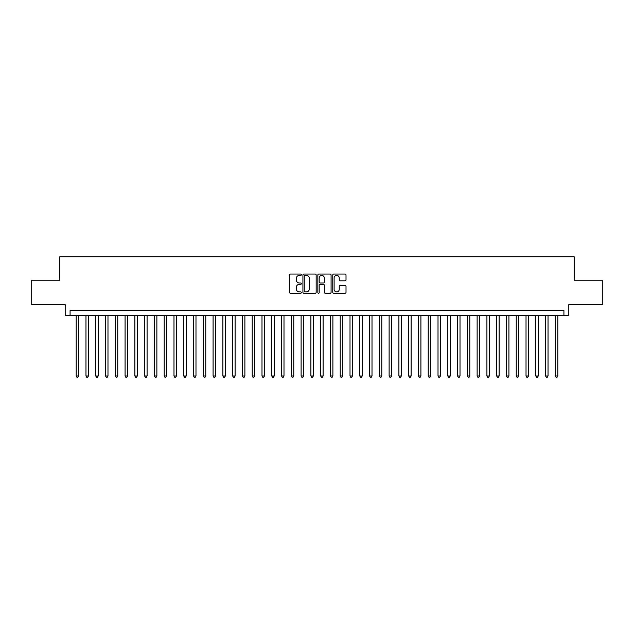 <?xml version="1.0" encoding="UTF-8"?>
<svg xmlns="http://www.w3.org/2000/svg" width="634" height="634" viewBox="0 0 634 634"><rect width="100%" height="100%" fill="white"/><g stroke="black" fill="none" stroke-linecap="round" stroke-linejoin="round"><path stroke-width="0.95" d="M301.356 274.728A0.674 0.674 0 0 0 300.682 274.054L290.483 274.054A0.959 0.959 0 0 0 289.524 275.013L289.524 292.29A0.959 0.959 0 0 0 290.483 293.249L300.682 293.249A0.674 0.674 0 0 0 301.356 292.583A0.674 0.674 0 0 0 300.682 291.909L299.359 291.909A3.075 3.075 0 0 1 296.292 288.835L296.292 287.4A3.075 3.075 0 0 1 299.359 284.325L300.682 284.325A0.674 0.674 0 0 0 301.356 283.652A0.674 0.674 0 0 0 300.682 282.986L299.359 282.986A3.075 3.075 0 0 1 296.292 279.911L296.292 278.469A3.075 3.075 0 0 1 299.359 275.402L300.682 275.402A0.674 0.674 0 0 0 301.356 274.728M345.054 280.822A0.959 0.959 0 0 0 346.013 279.863L346.013 275.013A0.959 0.959 0 0 0 345.054 274.054L333.722 274.054A0.959 0.959 0 0 0 332.763 275.013L332.763 292.29A0.959 0.959 0 0 0 333.722 293.249L345.054 293.249A0.959 0.959 0 0 0 346.013 292.29L346.013 286.441A0.959 0.959 0 0 0 345.054 285.474L340.204 285.474A0.959 0.959 0 0 0 339.245 286.441L339.245 289.342A2.568 2.568 0 0 1 336.678 291.909A2.568 2.568 0 0 1 334.11 289.342L334.11 277.969A2.568 2.568 0 0 1 336.678 275.402A2.568 2.568 0 0 1 339.245 277.969L339.245 279.863A0.959 0.959 0 0 0 340.204 280.822L345.054 280.822M563.919 315.439L568.809 315.439L568.809 304.677L602.3 304.677L602.3 280.228L574.182 280.228L574.182 256.762L59.818 256.762L59.818 280.228L31.7 280.228L31.7 304.677L65.191 304.677L65.191 315.439L563.919 315.439L563.919 310.549L70.081 310.549L70.081 315.439M316.16 275.013A0.959 0.959 0 0 0 315.201 274.054L303.876 274.054A0.959 0.959 0 0 0 302.917 275.013L302.917 292.29A0.959 0.959 0 0 0 303.876 293.249L315.201 293.249A0.959 0.959 0 0 0 316.16 292.29L316.16 275.013M318.799 274.054L330.124 274.054A0.959 0.959 0 0 1 331.083 275.013L331.083 292.29A0.959 0.959 0 0 1 330.124 293.249L325.282 293.249A0.959 0.959 0 0 1 324.323 292.29L324.323 285.284A0.959 0.959 0 0 0 323.356 284.325L320.146 284.325A0.959 0.959 0 0 0 319.187 285.284L319.187 292.583A0.674 0.674 0 0 1 318.514 293.249A0.674 0.674 0 0 1 317.84 292.583L317.84 275.013A0.959 0.959 0 0 1 318.799 274.054M304.93 275.402A0.674 0.674 0 0 0 304.257 276.067L304.257 291.236A0.674 0.674 0 0 0 304.93 291.909L306.325 291.909A3.075 3.075 0 0 0 309.392 288.835L309.392 278.469A3.075 3.075 0 0 0 306.325 275.402L304.93 275.402M324.323 278.017A2.568 2.568 0 0 0 321.755 275.449A2.568 2.568 0 0 0 319.187 278.017L319.187 282.019A0.959 0.959 0 0 0 320.146 282.986L323.356 282.986A0.959 0.959 0 0 0 324.323 282.019L324.323 278.017M76.191 315.439L76.191 375.97L78.64 375.97L78.64 315.439M78.64 375.97L77.903 377.238L76.928 377.238L76.191 375.97M85.97 315.439L85.97 375.97L88.419 375.97L88.419 315.439M88.419 375.97L87.682 377.238L86.707 377.238L85.97 375.97M95.75 315.439L95.75 375.97L98.199 375.97L98.199 315.439M98.199 375.97L97.462 377.238L96.487 377.238L95.75 375.97M105.529 315.439L105.529 375.97L107.978 375.97L107.978 315.439M107.978 375.97L107.241 377.238L106.266 377.238L105.529 375.97M115.309 315.439L115.309 375.97L117.758 375.97L117.758 315.439M117.758 375.97L117.021 377.238L116.046 377.238L115.309 375.97M125.088 315.439L125.088 375.97L127.537 375.97L127.537 315.439M127.537 375.97L126.8 377.238L125.825 377.238L125.088 375.97M134.868 315.439L134.868 375.97L137.309 375.97L137.309 315.439M137.309 375.97L136.579 377.238L135.605 377.238L134.868 375.97M144.647 315.439L144.647 375.97L147.088 375.97L147.088 315.439M147.088 375.97L146.359 377.238L145.376 377.238L144.647 375.97M154.427 315.439L154.427 375.97L156.867 375.97L156.867 315.439M156.867 375.97L156.138 377.238L155.156 377.238L154.427 375.97M164.206 315.439L164.206 375.97L166.647 375.97L166.647 315.439M166.647 375.97L165.918 377.238L164.935 377.238L164.206 375.97M173.985 315.439L173.985 375.97L176.426 375.97L176.426 315.439M176.426 375.97L175.697 377.238L174.715 377.238L173.985 375.97M183.765 315.439L183.765 375.97L186.206 375.97L186.206 315.439M186.206 375.97L185.477 377.238L184.494 377.238L183.765 375.97M193.544 315.439L193.544 375.97L195.985 375.97L195.985 315.439M195.985 375.97L195.256 377.238L194.273 377.238L193.544 375.97M203.324 315.439L203.324 375.97L205.765 375.97L205.765 315.439M205.765 375.97L205.028 377.238L204.053 377.238L203.324 375.97M213.095 315.439L213.095 375.97L215.544 375.97L215.544 315.439M215.544 375.97L214.807 377.238L213.832 377.238L213.095 375.97M222.875 315.439L222.875 375.97L225.324 375.97L225.324 315.439M225.324 375.97L224.587 377.238L223.612 377.238L222.875 375.97M232.654 315.439L232.654 375.97L235.103 375.97L235.103 315.439M235.103 375.97L234.366 377.238L233.391 377.238L232.654 375.97M242.434 315.439L242.434 375.97L244.882 375.97L244.882 315.439M244.882 375.97L244.145 377.238L243.171 377.238L242.434 375.97M252.213 315.439L252.213 375.97L254.662 375.97L254.662 315.439M254.662 375.97L253.925 377.238L252.95 377.238L252.213 375.97M261.993 315.439L261.993 375.97L264.441 375.97L264.441 315.439M264.441 375.97L263.704 377.238L262.73 377.238L261.993 375.97M271.772 315.439L271.772 375.97L274.221 375.97L274.221 315.439M274.221 375.97L273.484 377.238L272.509 377.238L271.772 375.97M281.551 315.439L281.551 375.97L283.992 375.97L283.992 315.439M283.992 375.97L283.263 377.238L282.288 377.238L281.551 375.97M291.331 315.439L291.331 375.97L293.772 375.97L293.772 315.439M293.772 375.97L293.043 377.238L292.06 377.238L291.331 375.97M301.11 315.439L301.11 375.97L303.551 375.97L303.551 315.439M303.551 375.97L302.822 377.238L301.839 377.238L301.11 375.97M310.89 315.439L310.89 375.97L313.331 375.97L313.331 315.439M313.331 375.97L312.602 377.238L311.619 377.238L310.89 375.97M320.669 315.439L320.669 375.97L323.11 375.97L323.11 315.439M323.11 375.97L322.381 377.238L321.398 377.238L320.669 375.97M330.449 315.439L330.449 375.97L332.89 375.97L332.89 315.439M332.89 375.97L332.161 377.238L331.178 377.238L330.449 375.97M340.228 315.439L340.228 375.97L342.669 375.97L342.669 315.439M342.669 375.97L341.94 377.238L340.957 377.238L340.228 375.97M350.008 315.439L350.008 375.97L352.449 375.97L352.449 315.439M352.449 375.97L351.712 377.238L350.737 377.238L350.008 375.97M359.779 315.439L359.779 375.97L362.228 375.97L362.228 315.439M362.228 375.97L361.491 377.238L360.516 377.238L359.779 375.97M369.559 315.439L369.559 375.97L372.007 375.97L372.007 315.439M372.007 375.97L371.27 377.238L370.296 377.238L369.559 375.97M379.338 315.439L379.338 375.97L381.787 375.97L381.787 315.439M381.787 375.97L381.05 377.238L380.075 377.238L379.338 375.97M389.118 315.439L389.118 375.97L391.566 375.97L391.566 315.439M391.566 375.97L390.829 377.238L389.855 377.238L389.118 375.97M398.897 315.439L398.897 375.97L401.346 375.97L401.346 315.439M401.346 375.97L400.609 377.238L399.634 377.238L398.897 375.97M408.676 315.439L408.676 375.97L411.125 375.97L411.125 315.439M411.125 375.97L410.388 377.238L409.413 377.238L408.676 375.97M418.456 315.439L418.456 375.97L420.905 375.97L420.905 315.439M420.905 375.97L420.168 377.238L419.193 377.238L418.456 375.97M428.235 315.439L428.235 375.97L430.676 375.97L430.676 315.439M430.676 375.97L429.947 377.238L428.972 377.238L428.235 375.97M438.015 315.439L438.015 375.97L440.456 375.97L440.456 315.439M440.456 375.97L439.727 377.238L438.744 377.238L438.015 375.97M447.794 315.439L447.794 375.97L450.235 375.97L450.235 315.439M450.235 375.97L449.506 377.238L448.523 377.238L447.794 375.97M457.574 315.439L457.574 375.97L460.015 375.97L460.015 315.439M460.015 375.97L459.285 377.238L458.303 377.238L457.574 375.97M467.353 315.439L467.353 375.97L469.794 375.97L469.794 315.439M469.794 375.97L469.065 377.238L468.082 377.238L467.353 375.97M477.133 315.439L477.133 375.97L479.573 375.97L479.573 315.439M479.573 375.97L478.844 377.238L477.862 377.238L477.133 375.97M486.912 315.439L486.912 375.97L489.353 375.97L489.353 315.439M489.353 375.97L488.624 377.238L487.641 377.238L486.912 375.97M496.691 315.439L496.691 375.97L499.132 375.97L499.132 315.439M499.132 375.97L498.395 377.238L497.421 377.238L496.691 375.97M506.463 315.439L506.463 375.97L508.912 375.97L508.912 315.439M508.912 375.97L508.175 377.238L507.2 377.238L506.463 375.97M516.242 315.439L516.242 375.97L518.691 375.97L518.691 315.439M518.691 375.97L517.954 377.238L516.979 377.238L516.242 375.97M526.022 315.439L526.022 375.97L528.471 375.97L528.471 315.439M528.471 375.97L527.734 377.238L526.759 377.238L526.022 375.97M535.801 315.439L535.801 375.97L538.25 375.97L538.25 315.439M538.25 375.97L537.513 377.238L536.538 377.238L535.801 375.97M545.581 315.439L545.581 375.97L548.03 375.97L548.03 315.439M548.03 375.97L547.293 377.238L546.318 377.238L545.581 375.97M555.36 315.439L555.36 375.97L557.809 375.97L557.809 315.439M557.809 375.97L557.072 377.238L556.097 377.238L555.36 375.97"/></g></svg>
